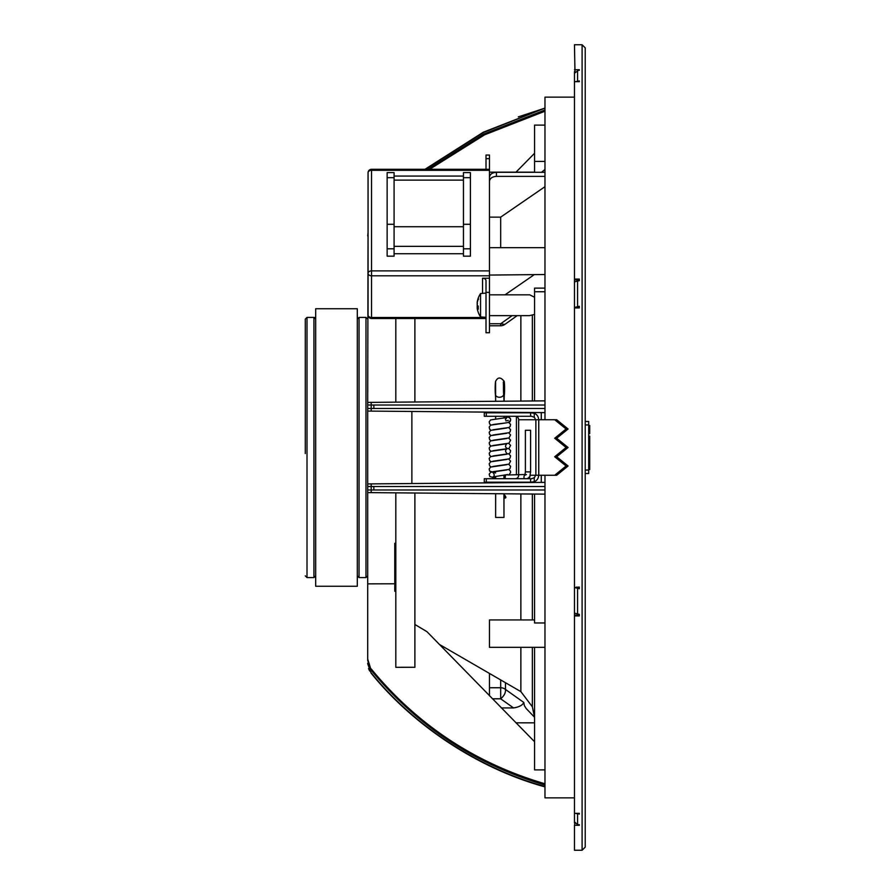 <?xml version="1.0" encoding="UTF-8"?>
<svg xmlns="http://www.w3.org/2000/svg" width="895" height="895" viewBox="0 0 895 895"><rect width="100%" height="100%" fill="white"/><g stroke="black" fill="none" stroke-linecap="round" stroke-linejoin="round"><path stroke-width="1.34" d="M501.357 707.934L513.573 707.934C519.145 707.039 522.557 705.215 523.81 702.463L524.336 705.607L526.204 708.538L534.516 717.219M588.686 424.946L588.686 421.478L585.218 421.478L585.218 424.946L588.686 424.946L588.686 470.054L585.218 470.054M585.218 473.522L588.686 473.522L588.686 470.054M588.686 466.519L589.727 466.519L589.727 469.472L588.686 469.472M588.686 439.68L589.727 439.68L589.727 466.519M589.727 425.897L589.727 428.862L588.686 428.862M588.686 431.177L589.727 431.177L589.727 432.565M588.686 430.708L589.727 431.177M589.727 427.81L589.727 431.133M588.686 428.213L589.727 428.213M588.686 436.189L589.727 436.189L589.727 439.68M588.686 466.552L589.727 466.552M574.467 587.523L579.322 587.086L579.322 588.72L574.467 587.523L574.467 613.153L579.322 614.35L579.322 615.928L574.467 615.928L574.467 615.134L579.322 615.134L579.322 614.35M576.548 587.086L579.322 587.914M574.467 587.086L574.467 307.477L579.322 306.28L579.322 307.914L574.467 307.914M579.322 813.342L579.322 814.058L579.322 813.342L574.467 813.342L574.467 615.928M579.322 814.058L575.519 813.342M574.467 813.342L574.467 821.8L577.588 824.687L579.322 824.687L579.322 825.291L574.467 825.291L574.97 823.366M574.97 71.634L574.467 44.75L582.097 44.75L582.097 850.25L574.467 850.25L574.467 825.291M574.467 69.709L579.322 69.709L574.467 73.2L574.467 81.658L579.322 81.658L579.322 80.942L579.322 81.658M575.519 81.658L579.322 80.942M574.467 279.072L579.322 279.072L579.322 280.65L579.322 279.866L574.467 279.866L574.467 71.634M579.322 280.65L574.467 281.847L574.467 307.477M579.322 307.086L576.548 307.914M579.322 70.313L579.322 69.709M579.322 825.291L579.322 824.687M582.097 850.25L585.218 847.129L585.218 47.871L582.097 44.75M504.433 496.96L504.176 493.783L504.545 497.139A0.694 0.694 90 0 1 503.974 498.023L505.172 498.034A0.694 0.694 90 0 0 505.832 497.139A4.341 4.33 90 0 0 504.221 494.868M503.93 493.783L503.974 517.455L495.629 517.455L495.651 493.716M305.273 453.541L305.273 319.146L305.273 453.541M307.007 317.412L307.007 577.588L313.944 577.588L313.944 317.412L315.678 319.146A1.734 1.734 180 0 0 313.944 317.412L307.007 317.412L305.273 319.146M315.678 447.5L315.678 308.741L357.306 308.741L357.306 586.259L315.678 586.259L315.678 447.5M544.977 494.141L367.711 492.597L367.711 489.99L371.179 489.99L367.711 489.99L367.711 583.853L395.814 583.775M541.274 419.744L541.274 412.595L544.977 412.617L371.19 411.107L371.179 405.01L367.711 405.01L367.711 402.403L367.711 411.073L371.19 411.107L367.711 411.073L367.711 408.478L371.19 408.478L371.179 405.01L544.977 405.01M492.932 424.554L499.88 423.648C513.954 422.149 508.886 421.59 510.62 420.035A2.607 2.607 90 0 0 510.631 419.744A2.607 2.607 -90 0 0 508.036 417.148L508.181 417.148C511.425 418.715 511.47 420.449 508.326 422.35M510.62 420.035A2.607 2.607 90 0 1 510.486 420.628M508.036 417.148A2.607 2.607 -90 0 0 506.536 417.618M505.552 418.983A2.607 2.607 -90 0 0 505.44 419.576L506.805 417.551L490.628 419.923L489.185 421.825L489.666 423.984L491.031 424.98M528.9 477.303C530.578 476.834 529.896 477.303 526.864 478.724M505.709 478.724A2.607 2.484 90 0 1 505.172 477.102A2.607 2.484 -90 0 1 505.809 475.368M507.756 474.507L492.932 476.934C494.644 475.995 494.644 474.529 492.955 472.549M507.644 474.988L525.13 474.507M530.59 471.9L525.387 471.9L525.387 430.271L530.59 430.271L530.59 471.9L529.784 477.013M486.309 478.724L486.309 482.192L484.273 482.192L484.273 478.724L531.652 478.724L534.259 477.695A3.468 3.412 90 0 0 535.244 475.256L530.287 475.256M556.668 419.744L568.09 428.996L566.11 428.996L554.699 419.744L556.668 419.744M568.09 428.996L556.668 438.248L568.09 447.5L566.11 447.5L554.699 438.248L566.11 428.996M554.699 438.248L556.668 438.248M568.09 447.5L556.668 456.752L568.09 466.004L566.11 466.004L554.699 456.752L566.11 447.5M554.699 456.752L556.668 456.752M568.09 466.004L556.668 475.256L554.699 475.256L566.11 466.004M486.309 416.276L486.309 412.808L484.273 412.808L484.273 416.276L531.652 416.276L534.259 417.305A3.468 3.412 -90 0 1 535.244 419.744L554.699 419.744M538.656 475.256A6.936 6.824 -90 0 1 534.259 481.734L530.623 482.192L530.623 478.724M518.653 475.256A3.468 3.412 -90 0 1 515.24 478.724M486.309 482.192L530.623 482.192M554.699 475.256L535.244 475.256M538.656 419.744A6.936 6.824 90 0 0 534.259 413.266L530.623 412.808L530.623 416.276M518.653 474.507L518.653 419.744A3.468 3.412 90 0 0 515.24 416.276M486.309 412.808L530.623 412.808M544.977 176.371L496.412 176.371C492.183 176.684 489.867 178.34 489.475 181.338L489.475 270.883L371.526 270.883A3.468 2.45 180 0 0 368.058 273.344A3.468 2.45 0 0 0 371.526 275.794L371.526 169.3A3.468 3.468 0 0 0 368.058 172.769A3.468 2.45 0 0 1 371.526 170.319L489.475 170.319L489.475 155.07L486.007 155.07L486.007 169.3M486.007 293.09L480.559 293.56L480.559 316.897L486.007 317.367A3.468 2.45 0 0 1 486.007 317.49L371.526 317.49A3.468 2.45 180 0 1 368.058 315.04A3.468 3.468 0 0 0 371.526 318.508L371.526 275.794L489.475 275.794L489.475 270.883M489.475 275.794L489.475 292.352L486.007 292.352L486.007 280.694A3.468 2.45 180 0 0 482.539 278.244L489.475 278.244M486.007 292.352L486.007 332.739L489.475 332.739L489.475 292.352M489.475 170.319L489.475 178.306M477.281 308.685L477.192 307.958A18.359 13.761 131 0 0 477.438 309.167A18.359 15.07 61 0 1 477.192 307.723L477.281 307.343A20.753 11.299 -6 0 0 478.21 309.234L478.21 306.045A20.753 2.931 -174.9 0 1 477.281 305.452L477.192 304.311A18.359 7.965 146.3 0 1 477.438 303.45A18.359 5.079 31.4 0 0 477.192 303.785L477.281 302.476A20.753 17.318 -9.1 0 1 478.21 299.445L478.21 298.248A20.753 20.473 -148.3 0 0 477.281 301.772L477.192 302.499A18.359 15.07 119 0 0 477.192 302.734L477.281 303.114M478.568 299.12L478.21 298.248M477.315 306.627A18.359 7.965 33.7 0 1 477.192 306.146L477.281 307.981M477.192 307.723L478.165 307.276M477.281 305.005L477.192 306.146M477.281 301.772L477.192 302.499L477.438 301.772M394.08 253.721L463.453 253.721M394.08 224.287L394.08 172.601L387.143 172.601L387.143 256.171L394.08 256.171L394.08 224.287L387.143 224.287M470.401 248.81L470.401 172.601L463.453 172.601L463.453 256.171L470.401 256.171L470.401 248.81L463.453 248.81M368.058 172.769L368.058 315.04M489.475 158.661L486.007 158.661M494.678 482.819L504.131 482.729M367.711 663.743L371.089 673.118M544.977 785.016C475.346 764.487 417.417 726.225 371.19 670.243L367.711 660.465L367.711 583.853M367.711 411.073L367.711 483.926L371.19 483.893L367.711 483.926L367.711 489.99M373.864 408.478L373.864 405.01L367.711 405.01L368.058 231.29M532.357 400.971L532.357 315.23M439.255 644.355L520.868 691.622L532.357 706.781L532.357 647.342M532.357 619.933L532.357 494.029M520.868 401.072L520.868 315.633M520.868 691.622L520.868 647.342M520.868 619.933L520.868 493.928M534.572 741.731L426.949 631.669L414.888 624.486M411.857 492.977L414.888 493.011L414.888 667.278L395.814 667.312L395.814 492.843M544.977 647.342L489.475 647.342L489.475 619.933L534.572 619.933M534.572 494.051L534.572 622.976L544.977 622.976M489.475 315.633L529.482 315.633L534.572 314.436M489.475 294.824L529.728 294.824L534.572 297.263M577.935 307.914L577.935 307.086M577.935 280.65L577.935 279.866M577.935 615.134L577.935 614.35M577.935 587.914L577.935 587.086M574.467 613.153L574.467 615.134M574.467 279.866L574.467 286.646M574.467 821.8L574.467 822.997M574.467 797.87L544.977 797.87L544.977 475.256M544.977 419.744L544.977 97.13L574.467 97.13M544.977 492.944L544.977 489.99L371.19 489.99L371.179 486.522L371.179 488.558L371.179 486.522L367.711 486.522M424.968 169.3L483.278 132.225L544.977 108.116L483.513 132.505L425.472 169.3M534.572 400.949L534.572 288.123L544.977 288.123M544.977 274.519L489.475 275.067M533.655 275.067L505.048 294.824M367.711 402.403L544.977 400.859M505.082 401.206L504.131 401.217A8.044 0.593 90 0 1 504.355 394.784L503.684 394.068M505.082 412.271L494.678 412.181M541.274 475.256L541.274 482.405M544.977 486.522L371.19 486.522L371.19 483.893L544.977 482.383M414.888 401.989L414.888 318.508M395.814 402.157L395.814 318.508M534.572 153.269L515.979 172.176M534.572 172.299L534.572 125.11L544.977 125.121M544.977 111.215L484.564 134.821L429.566 169.3M368.058 232.633L367.711 235.888M428.011 169.3L483.692 134.071L544.977 109.984M489.475 695.818L489.475 687.752L500.674 687.752L500.674 679.931M489.475 673.443L489.475 687.752M505.474 682.706L505.474 689.452L523.81 702.463M513.573 707.934L500.674 698.805L500.674 687.752A6.936 6.153 0 0 1 505.474 689.452C505.764 692.752 504.165 695.862 500.674 698.805L492.407 698.805M369.635 670.97L368.55 668.565M367.711 663.173L371.19 673.241C413.96 726.225 479.384 768.928 544.977 786.884L518.115 778.046M544.977 786.47C479.127 768.447 414.094 725.89 371.19 672.816M371.19 670.243L367.711 659.112M544.977 783.785C475.29 763.301 417.361 725.017 371.19 668.923M534.572 647.342L534.572 769.89L544.977 769.879M394.773 583.07L394.773 579.803M395.814 562.754L394.773 562.754L394.773 554.643L395.814 554.643M395.814 565.237L394.773 565.237L394.773 562.754M394.773 560.617L395.814 560.013M395.814 543.299L394.773 543.299L394.773 550.112L395.814 550.112M395.814 551.163L394.773 551.163L394.773 550.112M395.814 556.567L394.773 556.567M395.814 557.563L394.773 557.563M395.814 553.647L394.773 553.647L394.773 551.163M394.773 554.643L394.773 553.647M395.814 567.631L394.773 568.236L394.773 565.237M395.814 571.435L394.773 572.039L394.773 567.352M395.814 575.619L394.773 575.619L394.773 572.062L395.814 572.062M395.814 576.414L394.773 576.414L394.773 575.619M395.814 576.481L394.773 576.414M395.814 579.11L394.773 579.11L394.773 576.481M395.814 579.882L394.773 579.882L394.773 579.11M395.814 587.433L394.773 587.433L394.773 582.589M394.773 587.288L395.814 586.684M394.773 590.711L394.773 587.433M544.977 108.116L518.294 116.887M544.977 169.446L541.374 172.411M489.475 181.338L489.475 177.288C489.867 174.279 492.183 172.612 496.412 172.299L544.977 172.299M544.977 186.686L500.674 217.138L489.475 217.138M500.674 217.138L500.674 247.658M489.475 325.78L500.674 325.78L500.674 323.744L504.746 324.46M371.19 492.63L371.19 489.99M371.19 408.478L544.977 408.478M411.879 411.465L411.879 483.535M371.179 486.522L373.864 486.522L373.864 489.99M371.19 402.37L371.19 405.01M588.686 425.83L589.727 425.83M588.686 433.012L589.727 433.012M588.686 426.725L589.727 426.725M577.588 614.35L577.588 588.72M577.588 824.687L577.588 814.058M577.588 80.942L577.588 70.313M577.588 306.28L577.588 280.65M504.377 496.691A4.341 4.33 90 0 1 504.545 497.139L505.832 497.139M495.382 394.594L495.405 394.784A4.341 3.479 -5.7 0 0 499.41 397.279A4.341 3.479 -5.7 0 0 503.695 394.784L503.65 394.348M503.672 383.474L503.672 393.923M503.93 401.217A8.044 0.593 90 0 0 503.695 394.784A7.574 0.559 -90 0 1 503.516 385.443A7.574 0.559 -90 0 1 504.165 381.371A7.574 0.559 -90 0 1 504.579 387.099A7.574 0.559 -90 0 1 504.377 394.594M499.88 401.251L495.651 401.251A8.044 0.593 90 0 0 495.405 394.784A7.574 0.559 -90 0 1 495.181 387.255A7.574 0.559 -90 0 1 495.595 381.371C497.833 376.929 500.685 376.929 504.165 381.371L504.131 401.251M504.12 416.276L504.12 417.987L504.131 416.276M504.12 475.581L504.12 478.724L504.131 475.581M495.651 412.192L495.651 412.808M495.651 416.276L495.651 418.905M495.651 476.498L495.651 478.724M495.651 482.192L495.651 482.808M503.93 416.276L503.93 418.01M503.93 475.603L503.93 478.724M367.711 319.146L365.977 317.412L365.977 577.588L367.711 575.854M365.977 577.588L359.04 577.588L359.04 317.412L357.306 319.146M524.996 474.988A2.607 2.484 90 0 0 524.481 478.724M534.259 477.695L534.259 481.734M534.259 417.305L534.259 413.266M518.653 419.744L535.244 419.744M538.756 419.744L538.756 475.256M535.87 419.744L535.87 475.256M394.08 180.13L463.453 180.13M394.08 226.737L463.453 226.737M394.08 246.36L463.453 246.36M394.08 177.68L387.143 177.68M470.401 177.68L463.453 177.68M394.08 248.81L387.143 248.81M470.401 224.287L463.453 224.287M482.539 293.392L482.539 278.244M544.977 291.748L534.572 291.748M516.415 474.507L516.415 416.488M394.773 580.128L395.814 580.128M395.814 582.858L394.773 582.858M395.814 558.39L394.773 558.39M394.773 568.236L395.814 568.236M395.814 566.02L394.773 566.02M394.773 572.039L395.814 572.039M395.814 569.824L394.773 569.824M395.814 585.073L394.773 585.073M395.814 587.344L394.773 587.344M395.814 590.521L394.773 590.521M534.572 161.413L544.977 161.413M496.412 172.299L496.412 176.371M489.475 323.744L500.674 323.744L512.141 315.633M489.475 172.176L534.572 172.176M515.979 722.824L534.572 722.824M588.686 425.528L589.727 425.528M588.686 433.605L589.727 433.605M503.974 401.251L503.359 382.02M495.629 401.284L495.595 381.371M495.629 412.192L495.629 412.808M495.629 416.276L495.629 418.905M495.629 476.498L495.629 478.724M495.629 482.192L495.629 482.808M495.629 493.716L495.629 517.455M503.974 416.276L503.974 418.01M503.974 475.603L503.974 478.724M503.974 493.783L503.974 517.455M508.315 420.393L505.843 420.874M307.007 577.588L305.273 575.854M313.944 577.588L315.678 575.854M365.977 317.412L359.04 317.412M359.04 577.588L357.306 575.854M525.387 471.9L524.895 475.223L526.428 474.507M509.221 474.507L510.609 472.515L510.407 471.038L508.729 469.495M492.932 471.699L508.852 469.45L510.005 468.611L510.575 466.317L508.729 464.259M492.932 429.79L509.009 427.474L510.094 426.602L510.586 424.443L508.573 422.295M491.031 430.215L489.666 429.22L489.185 427.06L490.628 425.159L506.805 422.787M492.932 435.026L509.009 432.71L510.094 431.837L510.586 429.678L508.729 427.597M491.031 435.451L489.666 434.455L489.185 432.296L490.628 430.406L506.805 428.023M492.932 440.273L509.02 437.946L510.586 434.925L508.729 432.833M491.031 440.687L489.666 439.691L489.185 437.543L490.628 435.641L506.805 433.269M492.932 445.509L509.009 443.182L510.586 440.161L508.729 438.069M491.031 445.923L489.666 444.938L489.185 442.779L490.628 440.877L506.805 438.505M492.932 450.744L509.02 448.417L510.586 445.397L508.729 443.305M491.031 451.169L489.666 450.174L489.185 448.015L490.628 446.113L506.805 443.741C505.116 445.71 505.127 447.176 506.827 448.126M492.932 455.98L509.009 453.664L510.094 452.792L510.586 450.632L508.729 448.552M491.031 456.405L489.666 455.41L489.185 453.25L490.628 451.348L506.805 448.977C505.194 450.095 505.205 451.561 506.827 453.362M492.932 461.227L509.009 458.9L510.094 458.027L510.586 455.868L508.729 453.787M491.031 461.641L489.666 460.645L489.185 458.486L490.628 456.595L506.805 454.224M492.932 466.463L509.02 464.136L510.586 461.115L508.729 459.023M491.031 466.877L489.666 465.881L489.185 463.733L490.628 461.831L506.805 459.459M495.629 472.963L489.666 471.128L489.185 468.969L490.628 467.067L506.805 464.695M506.805 469.931L490.639 472.303L489.185 474.205L489.778 476.498L495.629 478.198M478.165 306L478.165 309.099M478.165 298.483L478.165 299.646M480.559 293.56A20.809 20.809 0 0 0 477.203 302.23M477.203 308.227A20.809 20.809 0 0 0 480.559 316.897M477.203 307.209L478.165 307.119M394.08 176.069L463.453 176.069M371.526 169.3L489.475 169.3M486.007 318.508L371.526 318.508M532.357 706.781L534.572 717.466M395.814 583.596L394.773 583.596M395.814 568.247L394.773 568.247M395.814 591.271L394.773 591.271M489.475 247.658L544.977 247.658M500.674 325.78A6.936 6.936 0 0 0 504.69 324.505L517.209 315.633"/></g></svg>
